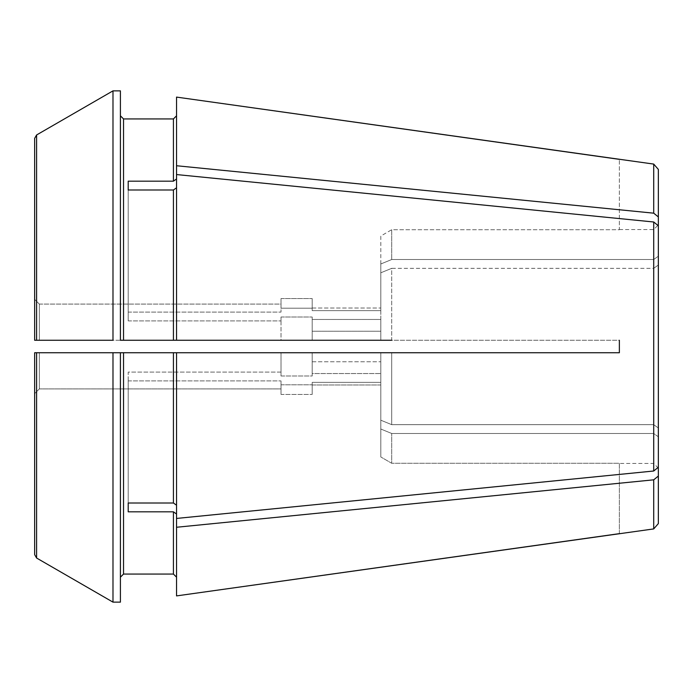 <?xml version="1.0" encoding="UTF-8"?>
<svg xmlns="http://www.w3.org/2000/svg" width="693" height="693" viewBox="0 0 693 693"><rect width="100%" height="100%" fill="white"/><g stroke="black" fill="none" stroke-linecap="round" stroke-linejoin="round"><path stroke-width="0.52" stroke-dasharray="3.46 2.6" d="M391.718 229.721L391.718 259.52L653.672 259.52L658.35 256.202L653.672 259.52L653.672 229.556L653.672 259.52L391.718 259.52L380.803 263.981L391.718 259.52L391.718 229.721L380.803 236.036L380.803 310.637L380.803 263.981L380.803 310.637L312.196 310.637L380.803 310.637L380.803 236.036L391.718 229.721L619.369 229.721L619.369 159.355L619.369 229.721L391.718 229.721M34.65 393.65A6552.497 6552.497 0 0 0 39.328 388.92L39.328 352.737L39.328 388.92A6552.497 6552.497 0 0 1 34.65 393.65L34.65 554.651L34.65 352.737L34.65 393.65L34.65 352.737L281.011 352.737L281.011 372.089L281.011 352.737L312.196 352.737L312.196 375.987L312.196 373.544L312.196 375.987L281.011 375.987L281.011 372.089L128.205 372.089L128.205 503.005L128.205 372.089L281.011 372.089L281.011 375.987L281.011 352.737L281.011 375.987L312.196 375.987L312.196 352.737L312.196 373.544L380.803 373.544L312.196 373.544L312.196 352.737L380.803 352.737L380.803 420.201L380.803 352.737L391.718 352.737L391.718 424.662L380.803 420.201L391.718 424.662L653.672 424.662L658.35 427.979L658.35 467.229L658.35 216.944L653.716 213.175L176.542 165.74L176.542 97.098L176.542 178.967L176.542 97.098M658.35 523.587L658.35 436.798L653.672 433.48L391.718 433.48L391.718 463.279L380.803 456.964L380.803 384.979L312.196 384.979L312.196 394.43L281.011 394.43L281.011 388.92L39.328 388.92L281.011 388.92L281.011 394.43L281.011 384.806L281.011 394.43L312.196 394.43L312.196 382.363L380.803 382.363L312.196 382.363L312.196 384.979L380.803 384.979L380.803 456.964L391.718 463.279L391.718 433.48L380.803 429.019L380.803 456.964L380.803 429.019L391.718 433.48L653.672 433.48L653.672 463.444L653.672 433.48L658.35 436.798L658.35 468.121L658.35 427.979L653.672 424.662L391.718 424.662L391.718 352.737L380.803 352.737L380.803 373.544L380.803 352.737L36.599 352.737L36.599 558.03L34.65 554.651M128.205 181.176L128.205 320.911L128.205 181.176L173.423 181.176L173.423 118.936L123.527 118.936L123.527 340.263L120.409 340.263L120.409 90.861L112.985 90.861L112.985 340.263L120.409 340.263L120.409 90.861L120.409 340.263L281.011 340.263L281.011 317.013L281.011 340.263L312.196 340.263L312.196 317.013L312.196 340.263L380.803 340.263L380.803 331.219L312.196 331.219L312.196 340.263L312.196 331.219L380.803 331.219L380.803 319.456L312.196 319.456L312.196 331.219L312.196 319.456L380.803 319.456L380.803 340.263L391.718 340.263L391.718 268.338L653.672 268.338L653.672 424.662L653.672 268.338L658.35 265.021L658.35 225.771L653.716 221.994L176.542 174.558L176.542 187.794L176.542 165.74M658.35 427.979L658.35 265.021L658.35 427.979M128.205 511.824L128.205 380.907L128.205 511.824L173.423 511.824L176.542 514.033L176.542 595.902M34.65 299.35A6552.506 6552.506 -134.7 0 1 39.328 304.08L39.328 340.263L39.328 304.08A6552.506 6552.506 45.3 0 0 34.65 299.35L34.65 138.349L34.65 340.263L34.65 299.35L34.65 340.263L380.803 340.263L380.803 272.799L380.803 340.263L619.369 340.263L619.369 352.737L120.409 352.737L120.409 602.139L120.409 352.737L112.985 352.737L112.985 602.139L120.409 602.139L120.409 352.737M128.205 189.995L128.205 320.911L128.205 189.995L173.423 189.995L176.542 187.794L176.542 340.263L173.423 340.263L173.423 189.995M173.423 181.176L176.542 178.967M391.718 352.737L619.369 352.737L619.369 340.263L176.542 340.263L176.542 187.794M619.369 533.645L619.369 463.279L391.718 463.279L619.369 463.279L619.369 533.749M123.527 352.737L123.527 574.064L173.423 574.064L173.423 511.824M312.196 308.021L380.803 308.021L312.196 308.021L312.196 310.637L380.803 310.637L312.196 310.637L312.196 298.57L312.196 308.021M281.011 298.57L312.196 298.57L312.196 310.637L312.196 298.57L281.011 298.57L281.011 308.194L312.196 308.194L281.011 308.194L281.011 298.57M39.328 304.08L281.011 304.08L281.011 312.093L281.011 304.08L39.328 304.08M380.803 420.201L380.803 373.544L380.803 420.201M658.35 467.229L653.716 471.006L176.542 518.442L176.542 352.737M128.205 312.093L281.011 312.093L128.205 312.093M112.985 340.263L36.599 340.263L36.599 134.97L34.65 138.349M658.35 476.056L653.716 479.825L176.542 527.26M653.716 528.915L653.716 479.825M312.196 382.363L380.803 382.363L380.803 429.019L380.803 382.363L312.196 382.363L312.196 384.806L312.196 382.363M312.196 361.781L380.803 361.781L312.196 361.781M658.35 225.771L658.35 265.021L653.672 268.338L391.718 268.338L380.803 272.799L391.718 268.338L391.718 340.263M312.196 394.43L312.196 384.806L312.196 394.43M281.011 317.013L312.196 317.013L281.011 317.013L281.011 320.911L281.011 317.013M281.011 384.806L312.196 384.806L281.011 384.806L281.011 380.907L281.011 384.806M281.011 388.92L281.011 380.907L281.011 388.92M128.205 503.005L173.423 503.005L176.542 505.206M658.35 216.944L658.35 169.413M653.716 213.175L653.716 164.085M653.716 471.006L653.716 221.994M176.542 340.263L176.542 174.558M128.205 320.911L281.011 320.911L128.205 320.911M128.205 380.907L281.011 380.907L128.205 380.907M176.542 518.442L176.542 514.033M173.423 503.005L173.423 352.737M619.369 229.556L653.672 229.556L658.35 224.879M658.35 468.121L653.672 463.444L619.369 463.444"/><path stroke-width="1.04" d="M176.542 514.033L173.423 511.824L173.423 574.064L176.542 577.182L173.423 574.064L123.527 574.064L120.409 577.182L123.527 574.064L123.527 352.737L176.542 352.737L176.542 518.442L653.716 471.006L658.35 467.229L658.35 523.587L653.716 528.915L176.542 595.902L619.369 533.645M120.409 352.737L34.65 352.737L112.985 352.737L112.985 602.139L120.409 602.139L120.409 352.737L123.527 352.737M112.985 340.263L34.65 340.263L112.985 340.263L112.985 90.861A1484405.333 1484405.333 150 0 0 36.599 134.97L34.65 138.349L34.65 340.263L36.599 340.263L36.599 134.97A1484404.961 1484404.961 -30 0 1 112.985 90.861L120.409 90.861L120.409 340.263L176.542 340.263L176.542 174.558L653.716 221.994L658.35 225.771L658.35 467.229M176.542 187.794L173.423 189.995L173.423 340.263L123.527 340.263L123.527 118.936L120.409 115.818L123.527 118.936L173.423 118.936L176.542 115.818L173.423 118.936L173.423 181.176L176.542 178.967M112.985 602.139A1471334.452 1471334.452 -150 0 1 36.599 558.03L36.599 352.737L34.65 352.737L34.65 554.651L36.599 558.03A1471334.452 1471334.452 -150 0 0 112.985 602.139M128.205 181.176L128.205 189.995L128.205 181.176L173.423 181.176M34.65 554.651L34.65 393.65M619.369 159.355L176.542 97.098L653.716 164.085L653.716 213.175L658.35 216.944L658.35 225.771M128.205 503.005L128.205 511.824L128.205 503.005L173.423 503.005L176.542 505.206M176.542 595.902L176.542 527.26L653.716 479.825L658.35 476.056M653.716 479.825L653.716 528.915M391.718 352.737L619.369 352.737L619.369 340.263L619.369 352.737L176.542 352.737M391.718 340.263L176.542 340.263M34.65 299.35L34.65 138.349M653.716 164.085L658.35 169.413L658.35 216.944M176.542 97.098L176.542 165.74L653.716 213.175M653.716 221.994L653.716 471.006M128.205 511.824L173.423 511.824M176.542 527.26L176.542 518.442M128.205 189.995L173.423 189.995M176.542 165.74L176.542 174.558M173.423 352.737L173.423 503.005"/></g></svg>
